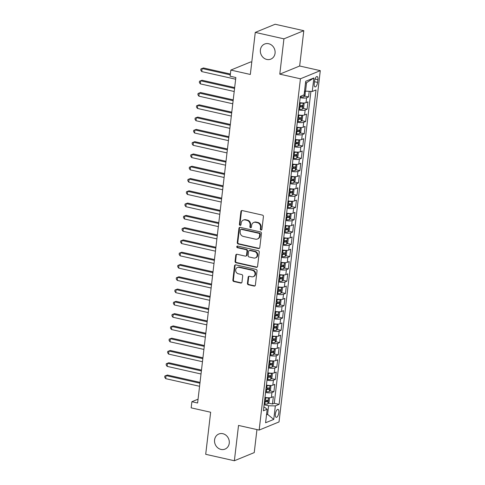 <?xml version="1.0" encoding="UTF-8"?>
<svg xmlns="http://www.w3.org/2000/svg" width="485" height="485" viewBox="0 0 485 485"><rect width="100%" height="100%" fill="white"/><g stroke="black" fill="none" stroke-linecap="round" stroke-linejoin="round"><path stroke-width="0.73" d="M261.033 230.048A0.873 0.782 -112.3 0 0 261.918 229.381L263.422 216.571A1.249 1.115 -112.3 0 0 262.44 215.11L242.185 210.557A1.249 1.115 -112.3 0 0 240.918 211.508L239.414 224.319A0.873 0.782 -112.3 0 0 240.536 225.307A0.873 0.782 -112.3 0 0 240.99 224.676L241.184 223.015A4.001 3.565 -112.3 0 1 243.264 220.123A4.001 3.565 -112.3 0 1 245.24 219.972L246.926 220.348A4.001 3.565 -112.3 0 1 250.072 225.016L249.878 226.671A0.873 0.782 -112.3 0 0 251 227.659A0.873 0.782 -112.3 0 0 251.454 227.029L251.648 225.367A4.001 3.565 -112.3 0 1 253.734 222.476A4.001 3.565 -112.3 0 1 255.704 222.324L257.389 222.7A4.001 3.565 -112.3 0 1 260.536 227.368L260.342 229.029A0.873 0.782 -112.3 0 0 261.033 230.048M253.734 222.476L254.267 222.257A4.001 3.565 -112.3 0 1 256.238 222.1L257.929 222.482A4.001 3.565 -112.3 0 1 261.075 227.15L260.881 228.805A0.873 0.782 -112.3 0 0 261.706 229.848M241.851 210.538A1.249 1.115 -112.3 0 0 241.457 211.29L239.948 224.1A0.873 0.782 -112.3 0 0 240.778 225.137M243.264 220.123L243.803 219.905A4.001 3.565 -112.3 0 1 245.774 219.747L247.465 220.129A4.001 3.565 -112.3 0 1 250.612 224.797L250.418 226.453A0.873 0.782 -112.3 0 0 251.242 227.495M222.839 433.699A8.154 7.257 -112.3 0 0 218.82 434.014A8.154 7.257 -112.3 0 0 214.606 442.132A8.154 7.257 -112.3 0 0 220.99 449.419A8.154 7.257 -112.3 0 0 225.01 449.104A8.154 7.257 -112.3 0 0 229.223 440.986A8.154 7.257 -112.3 0 0 222.839 433.699M268.648 43.723A8.154 7.257 -112.3 0 0 264.634 44.038A8.154 7.257 -112.3 0 0 260.415 52.162A8.154 7.257 -112.3 0 0 266.805 59.449A8.154 7.257 -112.3 0 0 270.818 59.134A8.154 7.257 -112.3 0 0 275.031 51.01A8.154 7.257 -112.3 0 0 268.648 43.723M278.833 412.656A4.08 1.576 102.7 0 0 278.014 409.382A4.08 1.576 102.7 0 0 275.395 414.063A4.08 1.576 102.7 0 0 276.22 417.336A4.08 1.576 102.7 0 0 278.833 412.656M247.441 283.325A1.249 1.115 -112.3 0 0 248.423 284.786L254.104 286.065A1.249 1.115 -112.3 0 0 255.371 285.113L257.044 270.885A1.249 1.115 -112.3 0 0 256.062 269.424L235.807 264.871A1.249 1.115 -112.3 0 0 234.54 265.822L232.867 280.051A1.249 1.115 -112.3 0 0 233.849 281.512L240.718 283.052A1.249 1.115 -112.3 0 0 241.979 282.1L242.694 276.013A1.249 1.115 -112.3 0 0 241.712 274.552L238.311 273.789A3.346 2.977 -112.3 0 1 235.692 270.8A3.346 2.977 -112.3 0 1 237.42 267.465A3.346 2.977 -112.3 0 1 239.069 267.338L252.4 270.333A3.346 2.977 -112.3 0 1 255.019 273.328A3.346 2.977 -112.3 0 1 253.291 276.656A3.346 2.977 -112.3 0 1 251.642 276.783L249.423 276.286A1.249 1.115 -112.3 0 0 248.156 277.238L247.441 283.325L247.974 283.107A1.249 1.115 -112.3 0 0 248.963 284.568L254.643 285.841A1.249 1.115 -112.3 0 0 254.977 285.865M283.931 38.842L279.784 74.15L299.657 66.008L303.804 30.694L283.931 38.842L255.274 32.398L250.327 74.466L230.842 70.082L230.12 76.224L235.849 77.515L197.613 403.005L191.884 401.713L191.163 407.855L210.648 412.238L205.707 454.306L234.37 460.75L254.237 452.602L256.947 429.583M279.784 74.15L300.421 78.794L259.154 430.074L238.517 425.436L234.37 460.75M258.511 248.569A1.249 1.115 -112.3 0 0 259.778 247.617L261.451 233.388A1.249 1.115 -112.3 0 0 260.463 231.933L240.208 227.374A1.249 1.115 -112.3 0 0 238.941 228.332L237.274 242.555A1.249 1.115 -112.3 0 0 238.256 244.016L258.511 248.569L259.045 248.35A1.249 1.115 -112.3 0 0 259.378 248.368M259.245 252.139L257.577 266.362A1.249 1.115 -112.3 0 1 256.31 267.314L236.056 262.761A1.249 1.115 -112.3 0 1 235.067 261.306L235.783 255.213A1.249 1.115 -112.3 0 1 237.05 254.261L245.264 256.11A1.249 1.115 -112.3 0 0 246.532 255.158L247.004 251.115A1.249 1.115 -112.3 0 0 246.022 249.66L237.474 247.738A0.873 0.782 -112.3 0 1 237.238 246.083A0.873 0.782 -112.3 0 1 237.668 246.047L258.262 250.678A1.249 1.115 -112.3 0 1 259.245 252.139M255.274 32.398L275.14 24.25L303.804 30.694M268.393 403.102L272.479 404.017L273.346 396.651L271.388 397.451L271.964 392.541A5.099 1.225 -173.3 0 1 265.562 392.462M269.836 390.819L273.922 391.734L274.789 384.369L272.831 385.169L273.407 380.258A5.099 1.225 -173.3 0 1 267.005 380.179M271.279 378.536L275.365 379.452L276.232 372.086L274.274 372.886L274.849 367.976A5.099 1.225 -173.3 0 1 268.447 367.897M272.722 366.254L276.808 367.169L277.675 359.803L275.716 360.604L276.292 355.693A5.099 1.225 -173.3 0 1 269.89 355.614M274.164 353.971L278.251 354.887L279.117 347.521L277.159 348.321L277.735 343.41A5.099 1.225 -173.3 0 1 271.333 343.332M275.607 341.689L279.693 342.604L280.56 335.238L278.602 336.038L279.178 331.128A5.099 1.225 -173.3 0 1 272.776 331.049M277.05 329.406L281.136 330.321L282.003 322.955L280.045 323.756L280.621 318.845A5.099 1.225 -173.3 0 1 274.219 318.766M278.493 317.123L282.579 318.039L283.446 310.673L281.488 311.473L282.064 306.562A5.099 1.225 -173.3 0 1 275.662 306.484M279.936 304.841L284.022 305.756L284.889 298.39L282.931 299.19L283.507 294.28A5.099 1.225 -173.3 0 1 277.105 294.201M281.379 292.558L285.465 293.473L286.332 286.108L284.374 286.908L284.95 281.997A5.099 1.225 -173.3 0 1 278.548 281.918M282.822 280.275L286.908 281.191L287.775 273.825L285.817 274.625L286.392 269.715A5.099 1.225 -173.3 0 1 279.99 269.636M284.265 267.993L288.351 268.908L289.218 261.542L287.259 262.343L287.835 257.432A5.099 1.225 -173.3 0 1 281.433 257.353M285.707 255.71L289.794 256.626L290.66 249.26L288.702 250.06L289.278 245.149A5.099 1.225 -173.3 0 1 282.876 245.07M287.15 243.428L291.236 244.343L292.103 236.977L290.145 237.777L290.721 232.867A5.099 1.225 -173.3 0 1 284.319 232.788M288.593 231.145L292.679 232.06L293.546 224.694L291.588 225.495L292.164 220.584A5.099 1.225 -173.3 0 1 285.762 220.505M290.036 218.862L294.122 219.778L294.989 212.412L293.031 213.212L293.607 208.301A5.099 1.225 -173.3 0 1 287.205 208.223M291.479 206.58L295.565 207.495L296.432 200.129L294.474 200.929L295.05 196.019A5.099 1.225 -173.3 0 1 288.648 195.94M292.922 194.297L297.008 195.212L297.875 187.847L295.917 188.647L296.493 183.736A5.099 1.225 -173.3 0 1 290.091 183.657M294.365 182.014L298.451 182.93L299.318 175.564L297.36 176.364L297.935 171.454A5.099 1.225 -173.3 0 1 291.534 171.375M295.808 169.732L299.894 170.647L300.761 163.281L298.802 164.082L299.378 159.171A5.099 1.225 -173.3 0 1 292.976 159.092M297.25 157.449L301.337 158.365L302.203 150.999L300.245 151.799L300.821 146.888A5.099 1.225 -173.3 0 1 294.419 146.809M298.693 145.167L302.779 146.082L303.646 138.716L301.688 139.516L302.264 134.606A5.099 1.225 -173.3 0 1 295.862 134.527M300.136 132.884L304.222 133.799L305.089 126.433L303.131 127.234L303.707 122.323A5.099 1.225 -173.3 0 1 297.305 122.244M301.579 120.601L305.665 121.517L306.532 114.151L304.574 114.951L305.15 110.04A5.099 1.225 -173.3 0 1 298.748 109.962M303.022 108.319L307.108 109.234L307.975 101.868L306.017 102.668A5.099 1.225 -173.3 0 1 299.615 102.59M314.571 81.056L314.25 83.759A3.953 1.528 102.7 0 0 315.05 86.93A3.953 1.528 102.7 0 0 317.578 82.395L317.899 79.692A3.953 1.528 102.7 0 0 317.099 76.521A3.953 1.528 102.7 0 0 314.571 81.056M300.421 78.794L320.288 70.646L279.027 421.932L259.154 430.074M272.479 404.017L274.28 403.284L279.093 404.363L316.032 89.925L312.273 91.471L304.544 91.095M279.093 404.363L275.334 405.909L273.746 419.416L265.586 422.762L267.168 409.255L263.41 410.795L300.348 96.357L304.107 94.817L305.695 81.304L313.862 77.958L312.273 91.471M304.465 96.036L308.551 96.951L306.593 97.758A5.099 1.225 -173.3 0 1 300.191 97.679M307.108 109.234L305.15 110.04M305.665 121.517L303.707 122.323M304.222 133.799L302.264 134.606M302.779 146.082L300.821 146.888M301.337 158.365L299.378 159.171M299.894 170.647L297.935 171.454M298.451 182.93L296.493 183.736M297.008 195.212L295.05 196.019M295.565 207.495L293.607 208.301M294.122 219.778L292.164 220.584M292.679 232.06L290.721 232.867M291.236 244.343L289.278 245.149M289.794 256.626L287.835 257.432M288.351 268.908L286.392 269.715M286.908 281.191L284.95 281.997M285.465 293.473L283.507 294.28M284.022 305.756L282.064 306.562M282.579 318.039L280.621 318.845M281.136 330.321L279.178 331.128M279.693 342.604L277.735 343.41M278.251 354.887L276.292 355.693M276.808 367.169L274.849 367.976M275.365 379.452L273.407 380.258M273.922 391.734L271.964 392.541M274.28 403.284L310.909 91.441M308.551 96.951L309.206 91.398M266.598 414.129L267.593 414.354L268.599 405.757L264.119 404.751M305.538 91.319L306.55 82.723L305.477 83.159M251.77 62.177L250.709 61.934L230.842 70.082M299.657 66.008L320.288 70.646M198.062 399.179L191.884 401.713M266.52 414.79L267.593 414.354L273.746 419.416M263.84 407.139L264.731 407.339L267.168 409.255M298.172 114.872A5.099 1.225 6.7 0 0 304.574 114.951M296.729 127.155A5.099 1.225 6.7 0 0 303.131 127.234M295.286 139.438A5.099 1.225 6.7 0 0 301.688 139.516M293.843 151.72A5.099 1.225 6.7 0 0 300.245 151.799M292.4 164.003A5.099 1.225 6.7 0 0 298.802 164.082M290.958 176.285A5.099 1.225 6.7 0 0 297.36 176.364M289.515 188.568A5.099 1.225 6.7 0 0 295.917 188.647M288.072 200.851A5.099 1.225 6.7 0 0 294.474 200.929M286.629 213.133A5.099 1.225 6.7 0 0 293.031 213.212M285.186 225.416A5.099 1.225 6.7 0 0 291.588 225.495M283.743 237.698A5.099 1.225 6.7 0 0 290.145 237.777M282.3 249.981A5.099 1.225 6.7 0 0 288.702 250.06M280.857 262.264A5.099 1.225 6.7 0 0 287.259 262.343M279.415 274.546A5.099 1.225 6.7 0 0 285.817 274.625M277.972 286.829A5.099 1.225 6.7 0 0 284.374 286.908M276.529 299.112A5.099 1.225 6.7 0 0 282.931 299.19M275.086 311.394A5.099 1.225 6.7 0 0 281.488 311.473M273.643 323.677A5.099 1.225 6.7 0 0 280.045 323.756M272.2 335.959A5.099 1.225 6.7 0 0 278.602 336.038M270.757 348.242A5.099 1.225 6.7 0 0 277.159 348.321M269.314 360.525A5.099 1.225 6.7 0 0 275.716 360.604M267.872 372.807A5.099 1.225 6.7 0 0 274.274 372.886M266.429 385.096A5.099 1.225 6.7 0 0 272.831 385.169M264.986 397.379A5.099 1.225 6.7 0 0 271.388 397.451M268.599 405.757L275.334 405.909M306.55 82.723L313.862 77.958M239.881 227.356A1.249 1.115 -112.3 0 0 239.481 228.108L237.808 242.336A1.249 1.115 -112.3 0 0 238.79 243.797L259.045 248.35M259.717 234.364A0.873 0.782 -112.3 0 0 259.026 233.34L241.251 229.344A0.873 0.782 -112.3 0 0 240.36 230.011L240.16 231.757A4.001 3.565 -112.3 0 0 243.306 236.425L255.456 239.16A4.001 3.565 -112.3 0 0 257.432 239.002A4.001 3.565 -112.3 0 0 259.511 236.11L259.717 234.364L260.257 234.14A0.873 0.782 -112.3 0 0 259.566 233.121L259.026 233.34M240.821 229.375L241.354 229.156A0.873 0.782 -112.3 0 1 241.785 229.12L259.566 233.121M257.432 239.002L257.965 238.784A4.001 3.565 -112.3 0 0 260.051 235.892L259.511 236.11M260.257 234.14L260.051 235.892M236.722 254.243A1.249 1.115 -112.3 0 0 236.322 254.995L235.607 261.082A1.249 1.115 -112.3 0 0 236.589 262.543L256.844 267.096A1.249 1.115 -112.3 0 0 257.177 267.12M245.883 256.062L246.416 255.844A1.249 1.115 -112.3 0 0 247.071 254.934L247.544 250.897A1.249 1.115 -112.3 0 0 246.562 249.442L238.008 247.514L237.474 247.738M237.529 246.028A0.873 0.782 -112.3 0 0 238.008 247.514M253.788 258.026A3.346 2.977 -112.3 0 0 255.437 257.899A3.346 2.977 -112.3 0 0 257.165 254.564A3.346 2.977 -112.3 0 0 254.546 251.576L249.848 250.521A1.249 1.115 -112.3 0 0 248.581 251.472L248.108 255.51A1.249 1.115 -112.3 0 0 249.09 256.971L253.788 258.026M255.437 257.899L255.977 257.674A3.346 2.977 -112.3 0 0 257.705 254.346A3.346 2.977 -112.3 0 0 255.086 251.357L254.546 251.576M249.235 250.569L249.769 250.345A1.249 1.115 -112.3 0 1 250.387 250.296L255.086 251.357M249.09 276.262A1.249 1.115 -112.3 0 0 248.69 277.02L247.974 283.107M253.291 276.656L253.831 276.438A3.346 2.977 -112.3 0 0 255.559 273.103A3.346 2.977 -112.3 0 0 252.94 270.115L252.4 270.333M237.42 267.465L237.953 267.247A3.346 2.977 -112.3 0 1 239.602 267.12L252.94 270.115M235.474 264.852A1.249 1.115 -112.3 0 0 235.073 265.604L233.406 279.833A1.249 1.115 -112.3 0 0 234.388 281.288L241.251 282.834A1.249 1.115 -112.3 0 0 241.585 282.852M305.295 91.265L305.107 95.157L303.889 96.824A3.377 0.812 -173.3 0 1 300.967 96.958L300.288 96.891M230.375 74.017L203.464 67.967L202.124 68.518L201.76 71.592L235.649 79.207M230.278 74.848L202.124 68.518L200.923 68.943L203.464 67.967M201.76 71.592L200.784 70.167L200.923 68.943M303.101 102.99A3.377 0.812 -173.3 0 1 300.245 103.099L299.566 103.032M300.106 102.687L299.609 102.632M302.476 109.064L303.186 102.99L304.095 103.754L303.665 107.44L302.446 109.107A3.377 0.812 -173.3 0 1 299.524 109.24L298.845 109.174M234.667 87.591L202.021 80.249L200.681 80.801L200.317 83.875L234.206 91.495M299.118 106.839L299.803 106.906A3.377 0.812 6.7 0 0 302.173 106.906L302.349 105.433A3.377 0.812 -173.3 0 1 299.972 105.433L299.293 105.36M301.221 105.506L300.524 106.536A1.722 0.412 -173.3 0 1 299.754 106.5L299.166 106.439M234.57 88.422L200.681 80.801L199.481 81.225L202.021 80.249M200.317 83.875L199.341 82.45L199.481 81.225M301.658 115.272A3.377 0.812 -173.3 0 1 298.802 115.381L298.123 115.315M298.663 114.969L298.166 114.915M301.755 115.272L302.652 116.036L302.222 119.722L301.003 121.389A3.377 0.812 -173.3 0 1 298.081 121.523L297.402 121.456M233.224 99.874L200.578 92.532L199.238 93.084L198.874 96.157L232.764 103.778M297.675 119.122L298.36 119.189A3.377 0.812 6.7 0 0 300.73 119.189L300.906 117.716A3.377 0.812 -173.3 0 1 298.53 117.716L297.851 117.649M299.779 117.788L299.081 118.819A1.722 0.412 -173.3 0 1 298.311 118.783L297.723 118.722M233.127 100.704L199.238 93.084L198.038 93.508L200.578 92.532M198.874 96.157L197.898 94.733L198.038 93.508M300.215 127.555A3.377 0.812 -173.3 0 1 297.36 127.664L296.681 127.597M297.22 127.252L296.723 127.197M299.591 133.63L300.3 127.555L301.209 128.319L300.779 132.005L299.56 133.672A3.377 0.812 -173.3 0 1 296.638 133.805L295.959 133.739M231.781 112.156L199.135 104.815L197.795 105.366L197.431 108.44L231.321 116.06M296.232 131.405L296.917 131.471A3.377 0.812 6.7 0 0 299.287 131.471L299.463 129.998A3.377 0.812 -173.3 0 1 297.087 129.998L296.408 129.931M298.336 130.071L297.638 131.102A1.722 0.412 -173.3 0 1 296.868 131.065L296.28 131.005M231.684 112.987L197.795 105.366L196.595 105.791L199.135 104.815M197.431 108.44L196.455 107.015L196.595 105.791M298.772 139.838A3.377 0.812 -173.3 0 1 295.917 139.947L295.238 139.88M295.777 139.534L295.28 139.48M298.869 139.838L299.766 140.601L299.336 144.287L298.117 145.955A3.377 0.812 -173.3 0 1 295.195 146.088L294.516 146.021M230.339 124.439L197.692 117.097L196.352 117.649L195.988 120.723L229.878 128.343M294.789 143.687L295.474 143.754A3.377 0.812 6.7 0 0 297.845 143.754L298.02 142.281A3.377 0.812 -173.3 0 1 295.644 142.281L294.965 142.214M296.893 142.354L296.196 143.384A1.722 0.412 -173.3 0 1 295.426 143.348L294.838 143.287M230.242 125.269L196.352 117.649L195.152 118.073L197.692 117.097M195.988 120.723L195.012 119.298L195.152 118.073M297.329 152.12A3.377 0.812 -173.3 0 1 294.474 152.229L293.795 152.163M294.334 151.817L293.837 151.763M296.705 158.195L297.414 152.12L298.323 152.884L297.893 156.57L296.674 158.237A3.377 0.812 -173.3 0 1 293.752 158.371L293.073 158.304M228.896 136.721L196.249 129.386L194.909 129.931L194.546 133.005L228.435 140.626M293.346 155.97L294.031 156.037A3.377 0.812 6.7 0 0 296.402 156.037L296.577 154.563A3.377 0.812 -173.3 0 1 294.201 154.563L293.522 154.497M295.45 154.636L294.753 155.667A1.722 0.412 -173.3 0 1 293.983 155.63L293.395 155.57M228.799 137.552L194.909 129.931L193.709 130.356L196.249 129.386M194.546 133.005L193.57 131.58L193.709 130.356M295.886 164.403A3.377 0.812 -173.3 0 1 293.031 164.512L292.352 164.445M292.892 164.1L292.394 164.045M295.262 170.477L295.971 164.403L296.881 165.167L296.45 168.853L295.232 170.52A3.377 0.812 -173.3 0 1 292.31 170.653L291.63 170.587M227.453 149.004L194.806 141.668L193.466 142.214L193.103 145.288L226.992 152.908M291.903 168.253L292.588 168.319A3.377 0.812 6.7 0 0 294.959 168.319L295.135 166.846A3.377 0.812 -173.3 0 1 292.758 166.846L292.079 166.779M294.007 166.919L293.31 167.949A1.722 0.412 -173.3 0 1 292.54 167.913L291.952 167.852M227.356 149.835L193.466 142.214L192.266 142.638L194.806 141.668M193.103 145.288L192.127 143.863L192.266 142.638M294.443 176.685A3.377 0.812 -173.3 0 1 291.588 176.795L290.909 176.728M291.449 176.382L290.952 176.328M294.54 176.685L295.438 177.449L295.007 181.135L293.789 182.803A3.377 0.812 -173.3 0 1 290.867 182.936L290.188 182.869M226.01 161.287L193.363 153.951L192.024 154.497L191.66 157.57L225.549 165.191M290.46 180.535L291.145 180.602A3.377 0.812 6.7 0 0 293.516 180.602L293.692 179.129A3.377 0.812 -173.3 0 1 291.315 179.129L290.636 179.062M292.564 179.201L291.867 180.232A1.722 0.412 -173.3 0 1 291.097 180.196L290.509 180.135M225.913 162.117L192.024 154.497L190.823 154.921L193.363 153.951M191.66 157.57L190.684 156.146L190.823 154.921M293.001 188.968A3.377 0.812 -173.3 0 1 290.145 189.077L289.466 189.011M290.006 188.665L289.509 188.61M292.376 195.043L293.085 188.968L293.995 189.732L293.564 193.418L292.346 195.085A3.377 0.812 -173.3 0 1 289.424 195.219L288.745 195.152M224.567 173.569L191.921 166.234L190.581 166.779L190.217 169.853L224.106 177.474M289.018 192.818L289.703 192.885A3.377 0.812 6.7 0 0 292.073 192.885L292.249 191.411A3.377 0.812 -173.3 0 1 289.872 191.411L289.193 191.345M291.121 191.484L290.424 192.515A1.722 0.412 -173.3 0 1 289.654 192.478L289.066 192.418M224.47 174.4L190.581 166.779L189.38 167.204L191.921 166.234M190.217 169.853L189.241 168.428L189.38 167.204M291.558 201.251A3.377 0.812 -173.3 0 1 288.702 201.36L288.023 201.293M288.563 200.948L288.066 200.893M291.655 201.251L292.552 202.015L292.122 205.701L290.903 207.368A3.377 0.812 -173.3 0 1 287.981 207.501L287.302 207.435M223.124 185.852L190.478 178.516L189.138 179.062L188.774 182.136L222.663 189.756M287.575 205.1L288.26 205.167A3.377 0.812 6.7 0 0 290.63 205.167L290.806 203.694A3.377 0.812 -173.3 0 1 288.429 203.694L287.75 203.627M289.678 203.767L288.981 204.797A1.722 0.412 -173.3 0 1 288.211 204.761L287.623 204.7M223.027 186.683L189.138 179.062L187.938 179.486L190.478 178.516M188.774 182.136L187.798 180.711L187.938 179.486M290.115 213.533A3.377 0.812 -173.3 0 1 287.259 213.642L286.58 213.576M287.12 213.23L286.623 213.176M289.49 219.608L290.2 213.533L291.109 214.297L290.679 217.983L289.46 219.65A3.377 0.812 -173.3 0 1 286.538 219.784L285.859 219.717M221.681 198.135L189.035 190.799L187.695 191.345L187.331 194.418L221.221 202.039M286.132 217.383L286.817 217.45A3.377 0.812 6.7 0 0 289.187 217.45L289.363 215.977A3.377 0.812 -173.3 0 1 286.987 215.977L286.308 215.91M288.236 216.049L287.538 217.08A1.722 0.412 -173.3 0 1 286.768 217.044L286.18 216.983M221.584 198.965L187.695 191.345L186.495 191.769L189.035 190.799M187.331 194.418L186.355 192.994L186.495 191.769M288.672 225.816A3.377 0.812 -173.3 0 1 285.817 225.925L285.138 225.858M285.677 225.513L285.18 225.458M288.048 231.891L288.757 225.816L289.666 226.58L289.236 230.266L288.017 231.933A3.377 0.812 -173.3 0 1 285.095 232.066L284.416 232M220.238 210.417L187.592 203.082L186.252 203.627L185.888 206.701L219.778 214.321M284.689 229.666L285.374 229.732A3.377 0.812 6.7 0 0 287.744 229.732L287.92 228.259A3.377 0.812 -173.3 0 1 285.544 228.259L284.865 228.192M286.793 228.332L286.095 229.363A1.722 0.412 -173.3 0 1 285.325 229.326L284.737 229.266M220.141 211.248L186.252 203.627L185.052 204.052L187.592 203.082M185.888 206.701L184.912 205.276L185.052 204.052M287.229 238.099A3.377 0.812 -173.3 0 1 284.374 238.208L283.695 238.141M284.234 237.795L283.737 237.741M287.326 238.099L288.223 238.862L287.793 242.548L286.574 244.216A3.377 0.812 -173.3 0 1 283.652 244.349L282.973 244.282M218.796 222.7L186.149 215.364L184.809 215.91L184.445 218.984L218.335 226.604M283.246 241.948L283.931 242.015A3.377 0.812 6.7 0 0 286.302 242.015L286.477 240.542A3.377 0.812 -173.3 0 1 284.101 240.542L283.422 240.475M285.35 240.615L284.653 241.645A1.722 0.412 -173.3 0 1 283.883 241.609L283.295 241.548M218.699 223.53L184.809 215.91L183.609 216.334L186.149 215.364M184.445 218.984L183.469 217.559L183.609 216.334M285.786 250.381A3.377 0.812 -173.3 0 1 282.931 250.49L282.252 250.424M282.791 250.078L282.294 250.024M285.162 256.456L285.871 250.381L286.781 251.145L286.35 254.831L285.131 256.498A3.377 0.812 -173.3 0 1 282.209 256.632L281.53 256.565M217.353 234.982L184.706 227.647L183.366 228.192L183.003 231.266L216.892 238.887M281.803 254.231L282.488 254.298A3.377 0.812 6.7 0 0 284.859 254.298L285.034 252.824A3.377 0.812 -173.3 0 1 282.658 252.824L281.979 252.758M283.907 252.897L283.21 253.928A1.722 0.412 -173.3 0 1 282.44 253.891L281.852 253.831M217.256 235.813L183.366 228.192L182.166 228.617L184.706 227.647M183.003 231.266L182.027 229.841L182.166 228.617M284.343 262.664A3.377 0.812 -173.3 0 1 281.488 262.773L280.809 262.706M281.348 262.361L280.851 262.306M284.44 262.664L285.338 263.428L284.907 267.114L283.689 268.781A3.377 0.812 -173.3 0 1 280.767 268.914L280.087 268.848M215.91 247.265L183.263 239.929L181.923 240.475L181.56 243.549L215.449 251.169M280.36 266.514L281.045 266.58A3.377 0.812 6.7 0 0 283.416 266.58L283.592 265.107A3.377 0.812 -173.3 0 1 281.215 265.107L280.536 265.04M282.464 265.18L281.767 266.21A1.722 0.412 -173.3 0 1 280.997 266.174L280.409 266.113M215.813 248.096L181.923 240.475L180.723 240.899L183.263 239.929M181.56 243.549L180.584 242.124L180.723 240.899M282.9 274.946A3.377 0.812 -173.3 0 1 280.045 275.056L279.366 274.989M279.906 274.643L279.409 274.589M282.276 281.021L282.985 274.946L283.895 275.71L283.464 279.396L282.246 281.064A3.377 0.812 -173.3 0 1 279.324 281.197L278.645 281.13M214.467 259.548L181.82 252.212L180.481 252.758L180.117 255.831L214.006 263.452M278.917 278.796L279.602 278.863A3.377 0.812 6.7 0 0 281.973 278.863L282.149 277.39A3.377 0.812 -173.3 0 1 279.772 277.39L279.093 277.323M281.021 277.462L280.324 278.493A1.722 0.412 -173.3 0 1 279.554 278.457L278.966 278.396M214.37 260.378L180.481 252.758L179.28 253.182L181.82 252.212M180.117 255.831L179.141 254.407L179.28 253.182M281.458 287.229A3.377 0.812 -173.3 0 1 278.602 287.338L277.923 287.272M278.463 286.926L277.966 286.871M280.833 293.304L281.542 287.229L282.452 287.993L282.021 291.679L280.803 293.346A3.377 0.812 -173.3 0 1 277.881 293.48L277.202 293.413M213.024 271.83L180.378 264.495L179.038 265.04L178.674 268.114L212.563 275.735M277.475 291.079L278.16 291.145A3.377 0.812 6.7 0 0 280.53 291.145L280.706 289.672A3.377 0.812 -173.3 0 1 278.329 289.672L277.65 289.606M279.578 289.745L278.881 290.776A1.722 0.412 -173.3 0 1 278.111 290.739L277.523 290.679M212.927 272.661L179.038 265.04L177.837 265.465L180.378 264.495M178.674 268.114L177.698 266.689L177.837 265.465M280.015 299.512A3.377 0.812 -173.3 0 1 277.159 299.621L276.48 299.554M277.02 299.209L276.523 299.154M280.112 299.512L281.009 300.276L280.579 303.962L279.36 305.629A3.377 0.812 -173.3 0 1 276.438 305.762L275.759 305.695M211.581 284.113L178.935 276.777L177.595 277.323L177.231 280.397L211.12 288.017M276.032 303.361L276.717 303.428A3.377 0.812 6.7 0 0 279.087 303.428L279.263 301.955A3.377 0.812 -173.3 0 1 276.887 301.955L276.207 301.888M278.135 302.028L277.438 303.058A1.722 0.412 -173.3 0 1 276.668 303.022L276.08 302.961M211.484 284.944L177.595 277.323L176.394 277.747L178.935 276.777M177.231 280.397L176.255 278.972L176.394 277.747M278.572 311.794A3.377 0.812 -173.3 0 1 275.716 311.904L275.037 311.837M275.577 311.491L275.08 311.437M277.947 317.869L278.657 311.794L279.566 312.558L279.136 316.244L277.917 317.911A3.377 0.812 -173.3 0 1 274.995 318.045L274.316 317.978M210.138 296.396L177.492 289.06L176.152 289.606L175.788 292.679L209.678 300.3M274.589 315.644L275.274 315.711A3.377 0.812 6.7 0 0 277.644 315.711L277.82 314.238A3.377 0.812 -173.3 0 1 275.444 314.238L274.765 314.171M276.692 314.31L275.995 315.341A1.722 0.412 -173.3 0 1 275.225 315.305L274.637 315.244M210.041 297.226L176.152 289.606L174.952 290.03L177.492 289.06M175.788 292.679L174.812 291.255L174.952 290.03M277.129 324.077A3.377 0.812 -173.3 0 1 274.274 324.186L273.595 324.119M274.134 323.774L273.637 323.719M277.226 324.077L278.123 324.841L277.693 328.527L276.474 330.194A3.377 0.812 -173.3 0 1 273.552 330.327L272.873 330.261M208.695 308.678L176.049 301.343L174.709 301.888L174.345 304.962L208.235 312.582M273.146 327.927L273.831 327.993A3.377 0.812 6.7 0 0 276.201 327.993L276.377 326.52A3.377 0.812 -173.3 0 1 274.001 326.52L273.322 326.453M275.25 326.593L274.552 327.624A1.722 0.412 -173.3 0 1 273.782 327.587L273.194 327.527M208.598 309.509L174.709 301.888L173.509 302.313L176.049 301.343M174.345 304.962L173.369 303.537L173.509 302.313M275.686 336.36A3.377 0.812 -173.3 0 1 272.831 336.469L272.152 336.402M272.691 336.057L272.194 336.002M275.062 342.434L275.771 336.36L276.68 337.123L276.25 340.809L275.031 342.477A3.377 0.812 -173.3 0 1 272.109 342.61L271.43 342.543M207.253 320.961L174.606 313.625L173.266 314.171L172.902 317.245L206.792 324.865M271.703 340.209L272.388 340.276A3.377 0.812 6.7 0 0 274.759 340.276L274.934 338.803A3.377 0.812 -173.3 0 1 272.558 338.803L271.879 338.736M273.807 338.876L273.11 339.906A1.722 0.412 -173.3 0 1 272.34 339.87L271.752 339.809M207.156 321.791L173.266 314.171L172.066 314.595L174.606 313.625M172.902 317.245L171.926 315.82L172.066 314.595M274.243 348.642A3.377 0.812 -173.3 0 1 271.388 348.751L270.709 348.685M271.248 348.339L270.751 348.285M273.619 354.717L274.328 348.642L275.237 349.406L274.807 353.092L273.588 354.759A3.377 0.812 -173.3 0 1 270.666 354.893L269.987 354.826M205.81 333.243L173.163 325.908L171.823 326.453L171.46 329.527L205.349 337.148M270.26 352.492L270.945 352.559A3.377 0.812 6.7 0 0 273.316 352.559L273.491 351.085A3.377 0.812 -173.3 0 1 271.115 351.085L270.436 351.019M272.364 351.158L271.667 352.189A1.722 0.412 -173.3 0 1 270.897 352.152L270.309 352.092M205.713 334.074L171.823 326.453L170.623 326.878L173.163 325.908M171.46 329.527L170.484 328.109L170.623 326.878M272.8 360.925A3.377 0.812 -173.3 0 1 269.945 361.034L269.266 360.967M269.805 360.622L269.308 360.567M272.897 360.925L273.795 361.689L273.364 365.375L272.146 367.042A3.377 0.812 -173.3 0 1 269.223 367.175L268.544 367.109M204.367 345.526L171.72 338.19L170.381 338.736L170.017 341.81L203.906 349.43M268.817 364.775L269.502 364.847A3.377 0.812 6.7 0 0 271.873 364.841L272.049 363.368A3.377 0.812 -173.3 0 1 269.672 363.368L268.993 363.301M270.921 363.441L270.224 364.471A1.722 0.412 -173.3 0 1 269.454 364.441L268.866 364.374M204.27 346.357L170.381 338.736L169.18 339.161L171.72 338.19M170.017 341.81L169.041 340.391L169.18 339.161M271.358 373.207A3.377 0.812 -173.3 0 1 268.502 373.317L267.823 373.25M268.363 372.904L267.865 372.85M270.733 379.282L271.442 373.207L272.352 373.971L271.921 377.657L270.703 379.325A3.377 0.812 -173.3 0 1 267.781 379.458L267.102 379.391M202.924 357.809L170.277 350.473L168.938 351.019L168.574 354.092L202.463 361.713M267.374 377.057L268.06 377.13A3.377 0.812 6.7 0 0 270.43 377.124L270.606 375.651A3.377 0.812 -173.3 0 1 268.229 375.651L267.55 375.584M269.478 375.723L268.781 376.754A1.722 0.412 -173.3 0 1 268.011 376.724L267.423 376.657M202.827 358.639L168.938 351.019L167.737 351.443L170.277 350.473M168.574 354.092L167.598 352.674L167.737 351.443M269.915 385.49A3.377 0.812 -173.3 0 1 267.059 385.599L266.38 385.533M266.92 385.187L266.423 385.132M270.012 385.49L270.909 386.254L270.478 389.94L269.26 391.607A3.377 0.812 -173.3 0 1 266.338 391.741L265.659 391.674M201.481 370.091L168.835 362.756L167.495 363.301L167.131 366.375L201.02 373.996M265.932 389.34L266.617 389.413A3.377 0.812 6.7 0 0 268.987 389.406L269.163 387.933A3.377 0.812 -173.3 0 1 266.786 387.933L266.107 387.867M268.035 388.006L267.338 389.037A1.722 0.412 -173.3 0 1 266.568 389.006L265.98 388.94M201.384 370.922L167.495 363.301L166.294 363.726L168.835 362.756M167.131 366.375L166.155 364.956L166.294 363.726M268.472 397.773A3.377 0.812 -173.3 0 1 265.616 397.882L264.937 397.815M265.477 397.47L264.98 397.415M267.847 403.847L268.557 397.773L269.466 398.537L269.036 402.223L267.817 403.89A3.377 0.812 -173.3 0 1 264.895 404.023L264.216 403.957M200.038 382.374L167.392 375.038L166.052 375.584L165.688 378.658L199.577 386.278M264.489 401.622L265.174 401.695A3.377 0.812 6.7 0 0 267.544 401.689L267.72 400.216A3.377 0.812 -173.3 0 1 265.344 400.216L264.664 400.149M266.592 400.289L265.895 401.319A1.722 0.412 -173.3 0 1 265.125 401.289L264.537 401.222M199.941 383.205L166.052 375.584L164.851 376.008L167.392 375.038M165.688 378.658L164.712 377.239L164.851 376.008M306.017 102.668L306.593 97.758M315.02 79.049L317.899 79.692M314.492 81.698L317.578 82.395M261.075 227.15L260.536 227.368M257.929 222.482L257.389 222.7M256.238 222.1L255.704 222.324M250.418 226.453L249.878 226.671M250.612 224.797L250.072 225.016M247.465 220.129L246.926 220.348M245.774 219.747L245.24 219.972M239.948 224.1L239.414 224.319M241.457 211.29L240.918 211.508M260.881 228.805L260.342 229.029M238.79 243.797L238.256 244.016M237.808 242.336L237.274 242.555M239.481 228.108L238.941 228.332M241.785 229.12L241.251 229.344M256.844 267.096L256.31 267.314M236.589 262.543L236.056 262.761M235.607 261.082L235.067 261.306M236.322 254.995L235.783 255.213M247.071 254.934L246.532 255.158M247.544 250.897L247.004 251.115M246.562 249.442L246.022 249.66M250.387 250.296L249.848 250.521M248.69 277.02L248.156 277.238M239.602 267.12L239.069 267.338M241.251 282.834L240.718 283.052M234.388 281.288L233.849 281.512M233.406 279.833L232.867 280.051M235.073 265.604L234.54 265.822M254.643 285.841L254.104 286.065M248.963 284.568L248.423 284.786M303.919 96.782L304.586 91.107M300.967 96.958L301.076 96.06M299.972 105.433L300.245 103.099M299.524 109.24L299.803 106.906M300.524 106.536L302.173 106.906M301.033 121.347L301.743 115.272M298.53 117.716L298.802 115.381M298.081 121.523L298.36 119.189M299.081 118.819L300.73 119.189M297.087 129.998L297.36 127.664M296.638 133.805L296.917 131.471M297.638 131.102L299.287 131.471M298.148 145.912L298.857 139.838M295.644 142.281L295.917 139.947M295.195 146.088L295.474 143.754M296.196 143.384L297.845 143.754M294.201 154.563L294.474 152.229M293.752 158.371L294.031 156.037M294.753 155.667L296.402 156.037M292.758 166.846L293.031 164.512M292.31 170.653L292.588 168.319M293.31 167.949L294.959 168.319M293.819 182.76L294.528 176.685M291.315 179.129L291.588 176.795M290.867 182.936L291.145 180.602M291.867 180.232L293.516 180.602M289.872 191.411L290.145 189.077M289.424 195.219L289.703 192.885M290.424 192.515L292.073 192.885M290.933 207.325L291.643 201.251M288.429 203.694L288.702 201.36M287.981 207.501L288.26 205.167M288.981 204.797L290.63 205.167M286.987 215.977L287.259 213.642M286.538 219.784L286.817 217.45M287.538 217.08L289.187 217.45M285.544 228.259L285.817 225.925M285.095 232.066L285.374 229.732M286.095 229.363L287.744 229.732M286.605 244.173L287.314 238.099M284.101 240.542L284.374 238.208M283.652 244.349L283.931 242.015M284.653 241.645L286.302 242.015M282.658 252.824L282.931 250.49M282.209 256.632L282.488 254.298M283.21 253.928L284.859 254.298M283.719 268.738L284.428 262.664M281.215 265.107L281.488 262.773M280.767 268.914L281.045 266.58M281.767 266.21L283.416 266.58M279.772 277.39L280.045 275.056M279.324 281.197L279.602 278.863M280.324 278.493L281.973 278.863M278.329 289.672L278.602 287.338M277.881 293.48L278.16 291.145M278.881 290.776L280.53 291.145M279.39 305.586L280.1 299.512M276.887 301.955L277.159 299.621M276.438 305.762L276.717 303.428M277.438 303.058L279.087 303.428M275.444 314.238L275.716 311.904M274.995 318.045L275.274 315.711M275.995 315.341L277.644 315.711M276.505 330.152L277.214 324.077M274.001 326.52L274.274 324.186M273.552 330.327L273.831 327.993M274.552 327.624L276.201 327.993M272.558 338.803L272.831 336.469M272.109 342.61L272.388 340.276M273.11 339.906L274.759 340.276M271.115 351.085L271.388 348.751M270.666 354.893L270.945 352.559M271.667 352.189L273.316 352.559M272.176 366.999L272.885 360.925M269.672 363.368L269.945 361.034M269.223 367.175L269.502 364.847M270.224 364.471L271.873 364.841M268.229 375.651L268.502 373.317M267.781 379.458L268.06 377.13M268.781 376.754L270.43 377.124M269.29 391.565L270 385.49M266.786 387.933L267.059 385.599M266.338 391.741L266.617 389.413M267.338 389.037L268.987 389.406M265.344 400.216L265.616 397.882M264.895 404.023L265.174 401.695M265.895 401.319L267.544 401.689"/></g></svg>
